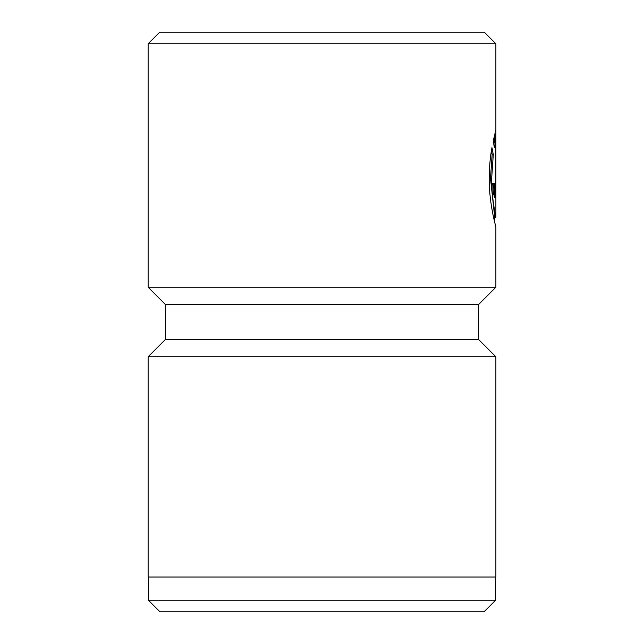 <?xml version="1.0" encoding="UTF-8"?>
<svg xmlns="http://www.w3.org/2000/svg" width="644" height="644" viewBox="0 0 644 644"><rect width="100%" height="100%" fill="white"/><g stroke="black" fill="none" stroke-linecap="round" stroke-linejoin="round"><path stroke-width="0.97" d="M495.647 600.208L484.055 611.8L159.945 611.8L148.353 600.208L495.647 600.208L495.647 577.024M494.721 217.294L490.503 178.428L492.129 154.592L493.288 154.592L491.662 178.428C491.549 198.988 496.009 217.318 495.88 217.286L494.721 217.294M165.508 304.612L478.492 304.612L478.492 339.388L165.508 339.388L165.508 304.612L148.12 287.224L495.88 287.224L495.88 227.01C496.089 227.131 489.021 204.18 489.19 178.428C489.319 166.86 490.237 156.613 491.944 147.677L493.288 154.592M148.353 600.208L148.353 577.024M165.508 339.388L148.12 356.776L495.88 356.776L478.492 339.388M159.712 32.2L484.288 32.2L495.88 43.792L148.12 43.792L159.712 32.2M495.333 183.282L495.333 142.388L494.351 147.718L493.28 140.803L495.832 130.08L495.679 193.603L494.882 197.861L493.457 193.611L492.684 183.282L494.286 183.282L494.882 188.145L495.333 183.282L495.832 183.282M495.88 217.286L495.88 43.792M148.12 287.224L148.12 43.792M478.492 304.612L495.88 287.224M148.12 356.776L148.12 577.024L495.88 577.024L495.88 356.776M493.835 144.151L494.173 142.388L495.333 142.388M494.673 142.388L494.673 134.733M494.214 196.831L494.656 188.145M494.882 188.145L493.723 188.145L493.127 183.282L492.684 183.282M492.129 154.592L491.42 150.76M494.721 222.309L494.721 217.286"/></g></svg>
